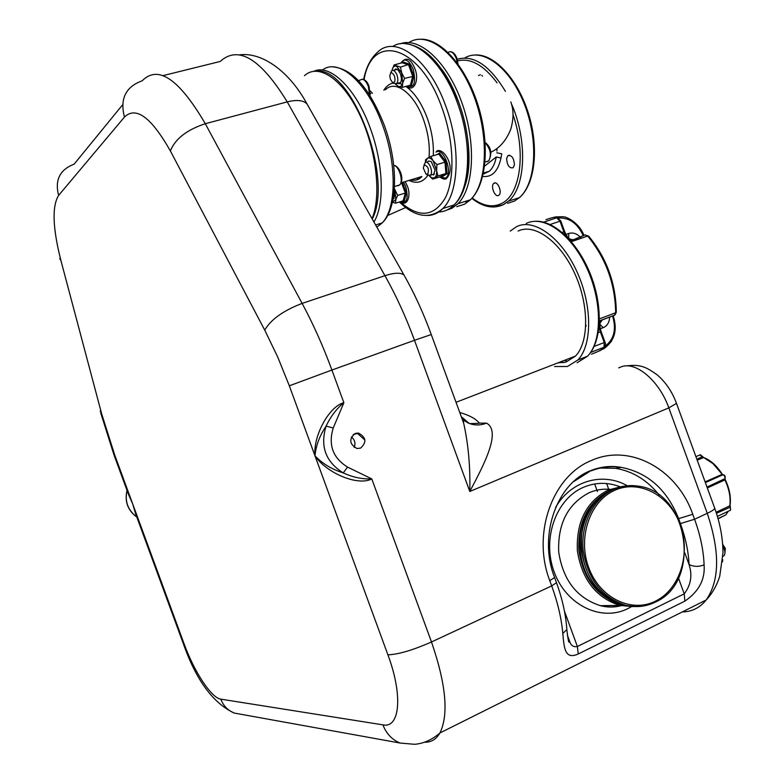 <?xml version="1.0" encoding="UTF-8"?>
<svg xmlns="http://www.w3.org/2000/svg" width="784" height="784" viewBox="0 0 784 784"><rect width="100%" height="100%" fill="white"/><g stroke="black" fill="none" stroke-linecap="round" stroke-linejoin="round"><path stroke-width="1.18" d="M355.132 433.464C348.753 439.158 349.37 444.175 356.994 448.507L360.513 448.154C366.883 442.392 366.226 437.374 358.533 433.111L355.132 433.464M364.952 440.108L357.053 433.042M479.69 423.105L486.531 423.154C501.535 431.376 484.022 464.628 469.792 491.48L414.491 340.295L331.906 370.038L343.872 402.711L333.229 428.005C328.084 444.881 332.857 457.915 347.557 467.107L371.773 478.897C358.229 486.305 326.742 473.36 314.982 455.818C313.051 436.002 328.976 406.445 343.872 402.711C336.434 408.856 330.515 416.657 326.105 426.094C319.617 435.757 315.903 445.665 314.982 455.818C322.508 463.697 331.936 469.391 343.255 472.899C352.722 477.289 362.228 479.289 371.773 478.897L431.494 641.969C446.037 684.207 448.86 714.528 439.942 732.962C436.227 739.361 431.063 742.448 424.458 742.223M114.67 454.877L114.072 455.171L128.429 494.253L132.712 503.985L135.583 513.716L183.015 642.802L184.015 643.605C194.138 671.623 211.327 698.034 220.804 699.142L382.915 724.857C399.899 728.659 403.143 695.437 387.904 654.816L289.325 385.806L331.906 370.038C323.184 346.303 313.257 324.086 302.124 303.398C283.289 310.621 270.833 319.529 264.737 330.123L170.373 150.949C151.263 117.257 135.965 105.958 124.46 117.051L58.614 195.412C51.901 206.261 52.655 227.938 60.897 260.455L101.616 413.678L114.67 454.877L132.712 503.985L128.027 493.165M566.626 626.494L566.852 629.562L562.794 633.482C564.157 646.849 564.304 660.255 578.259 653.983L684.853 601.142C698.809 591.616 705.228 579.523 704.091 564.872C698.858 566.94 693.84 566.812 689.038 564.5C692.537 575.289 690.939 585.07 684.226 593.841L678.474 578.063M682.266 611.941C691.958 611.755 699.916 607.776 706.159 600.015C719.702 580.572 720.075 551.671 707.266 513.324L668.821 407.876L469.792 491.48C470.39 466.813 468.342 444.018 463.638 423.095L459.101 410.679M486.531 423.154C480.298 425.555 474.183 425.516 468.195 423.007L462.246 419.303M556.307 582.198L556.493 582.708C562.383 598.996 565.832 614.607 566.852 629.562L566.852 629.562C567.93 639.156 568.733 643.292 569.262 641.949L569.743 641.675L567.371 635.011M564.431 611.079L577.377 646.506C573.604 647.29 571.056 645.673 569.743 641.675L567.41 635.285M135.897 514.578L132.712 503.985L184.015 643.605M333.229 428.005L326.105 426.094C319.921 446.312 325.634 461.913 343.255 472.899L347.557 467.107M354.172 447.36C355.779 443.215 354.858 439.755 351.379 436.982M481.778 75.431L482.503 76.107M514.422 164.885L513.197 167.727C509.345 168.531 507.15 165.483 506.621 158.574L507.856 155.693C511.707 154.899 513.892 157.966 514.422 164.885M498.585 195.402C494.978 197.676 490.284 186.053 493.744 183.407L494.116 183.142C497.703 180.781 502.456 192.462 498.987 195.118L498.585 195.402M483.228 174.097L489.383 171.206C492.754 168.178 495.047 163.435 496.262 156.967L484.6 166.12M416.951 178.007L418.44 179.262L416.951 178.007M496.899 151.087L497.027 148.401M478.514 75.47L480.396 74.784M496.262 156.967L500.986 157.996C498.046 171.402 491.94 177.537 482.689 176.41M496.782 152.821L501.799 153.801L500.986 157.996M722.809 546.37C725.102 550.172 725.533 553.249 724.102 555.601L722.907 556.405M722.721 559.609L722.534 561.756M518.077 231.055C534.286 222.979 559.776 240.972 574.378 272.705C589.127 304.319 589.215 341.951 575.505 356.073L565.921 362.12L557.894 362.884M510.247 231.104L516.48 226.684C533.708 217.972 560.932 237.033 576.573 270.911C592.381 304.672 592.488 344.901 577.877 359.974L567.518 366.491L554.582 366.52M596.908 351.987L591.43 354.201M611.579 341.275L603.905 348.694L602.396 349.272L603.974 347.283L590.675 352.437M596.967 351.967L604.376 348.361M555.239 217.031L551.368 217.903L555.817 216.884L562.745 216.727C567.851 216.59 580.101 224.283 583.864 235.396M555.023 217.746L557.483 217.766L560.785 220.99M545.958 219.638L551.319 217.913M583.247 235.661C577.563 223.332 569.262 217.452 558.355 218.021M568.665 238.12L568.772 233.475C573.359 232.172 577.514 233.769 581.248 238.258M609.658 317.02C609.393 322.41 607.228 325.977 603.151 327.712L600.299 328.741M604.827 346.352C614.039 339.629 616.616 329.486 612.549 315.932M573.231 240.08L569.39 238.757M599.368 324.027L602.396 319.764M599.907 324.223L603.151 327.712M555.817 216.884L557.012 217.717M603.376 347.851L602.71 348.449M603.905 348.694L604.219 347.077M603.327 347.939L599.819 350.86M402.388 62.691L402.702 61.838L409.513 64.17L413.903 76.175L411.414 85.701L409.954 85.299M397.557 83.329C400.016 84.378 401.31 82.81 401.447 78.606L400.536 73.931L397.89 69.747L395.812 68.953L394.185 70.188M411.414 85.701L410.395 85.172L412.717 76.234L408.601 64.964L402.212 62.769L394.107 64.905L400.467 67.12L401.751 72.981L404.603 78.42L402.672 83.124L402.319 87.377L398.37 86.416L395.371 84.094M395.528 84.094L398.37 86.416C400.428 87.053 401.859 85.956 402.672 83.124L401.751 72.981L396.498 66.209C394.43 65.631 393.009 66.758 392.225 69.609L394.107 64.905M410.395 85.172L402.319 87.377M413.903 76.175L404.603 78.42M409.513 64.17L400.467 67.12M392.225 69.609L392.039 70.54M402.212 62.769L402.702 61.838M390.422 79.272L392.206 82.085C394.852 83.055 395.606 81.056 394.479 76.087C392.088 71.765 390.52 71.775 389.805 76.097L390.422 79.272M390.53 73.255L391.579 70.883C393.46 69.658 395.263 71.03 396.969 74.999C398.194 78.87 398.096 81.722 396.665 83.574L393.715 83.349M436.923 154.615L439.471 153.096L446.076 161.729L447.037 173.823L441.421 177.174L440.628 176.674L432.66 179.115L429.23 175.792L431.984 177.929L434.493 177.782L432.66 179.115M433.493 175.048L435.061 170.187L431.171 161.475L428.387 161.063L427.486 162.092M440.628 176.674L445.89 173.519L444.979 162.17L436.943 164.591L436.639 170.53L437.884 175.969L434.493 177.782C436.159 176.635 436.874 174.215 436.639 170.53L433.072 160.749L436.943 164.591M446.076 161.729L444.979 162.17L438.775 154.066L430.759 156.457L433.072 160.749C431.024 158.192 429.122 157.388 427.388 158.339L430.759 156.457M423.928 165.267L425.281 162.562L425.585 159.74L427.388 158.339L425.34 162.533M447.037 173.823L445.89 173.519L437.884 175.969M439.471 153.096L438.775 154.066M402.457 182.427L406.416 193.011L404.123 201.282L402.976 200.871M406.416 193.011L405.308 193.05L403.152 200.812L395.508 203.193L392.402 202.252M401.496 182.721L405.308 193.05L397.615 195.422L395.822 199.548L395.508 203.193M394.362 188.503L397.615 195.422M392.412 202.213L395.822 199.548L394.93 190.316M392.97 199.567L394.666 195.461L394.078 191.904M403.152 200.812L404.123 201.282M424.32 164.914L423.301 168.05L425.928 173.94L427.701 174.185C429.318 169.393 428.191 166.306 424.32 164.914M425.281 162.562C428.73 159.965 433.738 172.284 430.426 175.224L427.339 175.038M722.681 544.39L725.308 548.379L724.867 553.739M372.028 218.638C381.681 196.255 376.477 149.558 359.513 114.268C342.657 78.812 318.206 62.818 304.476 75.685M631.473 606.669L627.847 608.629C601.122 622.094 566.038 605.081 554.102 571.781C541.764 538.677 556.081 498.81 583.521 487.266C595.644 482.189 607.923 482.062 620.35 486.874M612.01 489.588C604.101 488.51 596.457 489.569 589.068 492.764C567.753 503.985 557.64 523.761 558.708 552.083C563.079 580.219 576.955 598.074 600.328 605.66C607.247 607.316 614.078 607.316 620.82 605.66M589.666 471.478L573.457 481.739M554.415 577.024L554.602 577.524L549.78 580.699C531.552 533.512 552.642 475.663 591.685 460.384C630.111 443.117 677.239 469.293 692.772 514.304L694.575 519.243C700.357 535.256 703.532 550.466 704.091 564.872M632.806 606.61L619.742 605.405C595.987 597.663 581.855 579.415 577.347 550.662C576.211 521.723 586.442 501.535 608.061 490.088L621.398 486.619M636.598 486.443C628.19 485.08 620.056 486.1 612.196 489.51C591.998 498.33 578.768 523.957 581.405 550.358C585.942 579.239 600.132 597.575 623.966 605.356L636.392 606.591M613.98 489.255C621.849 485.845 629.993 484.826 638.421 486.188C688.715 491.882 702.043 581.689 655.463 602.063C646.055 606.649 636.167 607.737 625.789 605.326C601.916 597.535 587.706 579.16 583.159 550.221C580.513 523.771 593.753 498.095 613.98 489.255M655.453 601.161C679.806 589.372 691.008 553.739 680.218 524.721C669.781 495.537 639.587 479.161 614.95 490.206C590.156 500.8 577.387 537.197 588.637 567.4C599.525 597.78 631.277 613.392 655.453 601.161M605.797 596.546C575.231 577.592 570.664 522.34 597.379 499.947M676.504 403.388L668.821 407.876C659.511 381.328 636.726 361.747 622.084 366.51L618.713 367.853M431.249 334.543L414.491 340.295C406.014 317.216 396.175 295.676 384.954 275.684L287.238 101.881C260.582 58.555 238.218 45.09 220.177 61.466L163.062 75.617M58.614 195.412C54.664 180.055 59.819 169.658 74.088 164.209L122.559 104.85M562.794 633.482C561.501 618.635 557.806 602.778 551.691 585.903L431.494 641.969C412.854 650.181 398.331 654.464 387.904 654.816M678.219 518.685L678.621 518.645C667.096 489.765 648.015 472.674 621.359 467.382C611.393 465.559 601.475 466.529 591.616 470.282C557.502 482.121 537.687 535.237 554.602 577.524L556.493 582.708L551.691 585.903L549.78 580.699M714.489 507.601L714.763 508.365C714.283 509.541 711.784 511.188 707.266 513.324L694.575 519.243L680.414 523.565L678.621 518.645L692.772 514.304M469.204 423.419L461.815 417.127M308.484 106.536L307.005 103.929C303.33 100.215 296.744 99.529 287.238 101.881L205.3 123.715L302.124 303.398L384.954 275.684C394.528 272.626 400.889 272.44 404.034 275.106L405.171 277.124M124.46 117.051C119.746 98.872 125.665 86.789 142.208 80.791C158.045 64.631 179.075 78.939 205.3 123.715C186.827 129.801 175.185 138.876 170.373 150.949M289.325 385.806L277.732 357.063L264.737 330.123M100.225 411.032L101.616 413.678M59.721 258.691L60.897 260.455M220.804 699.142C223.42 705.884 227.919 710.52 234.289 713.068L242.001 714.459M382.915 724.857C386.345 733.706 392.078 739.773 400.114 743.046L414.628 744.3C423.595 743.575 432.023 739.792 439.942 732.962L706.159 600.015C712.215 593.557 716.743 585.658 719.732 576.318L722.985 552.74C722.868 538.206 720.133 523.418 714.763 508.365L676.651 403.809C672.27 391.853 665.763 382.19 657.119 374.811C647.437 368.117 641.675 363.864 626.396 365.903M479.024 423.301L469.802 423.634M578.259 653.983L577.377 646.506L684.226 593.841L684.853 601.142M628.817 486.59L627.582 485.894M627.367 485.776C602.582 471.703 570.693 480.788 555.562 507.513M684.834 552.955L689.038 564.5C688.479 551.573 685.598 537.932 680.414 523.565M600.299 468.048L615.567 468.322L621.359 467.382C610.942 465.843 600.799 467.029 590.94 470.939M615.567 468.322C632.727 471.204 647.29 480.141 659.246 495.125M609.021 491.029C587.912 502.191 577.847 521.909 578.837 550.162C583.071 578.259 596.751 596.261 619.879 604.15M655.208 602.2C645.849 606.708 636.049 607.747 625.789 605.326L623.966 605.356C580.376 597.085 565.695 521.938 601.759 495.939M127.028 490.431C124.627 501.427 127.87 510.276 136.779 516.97M692.429 606.865L695.663 605.248M594.664 483.963L597.447 491.578M609.325 490.892L606.64 483.542M456.729 206.682L464.638 204.163L470.498 199.734C487.491 183.466 489.471 135.269 473.193 94.188C457.111 52.949 427.417 30.419 408.905 42.542M467.529 200.675L465.539 201.89M465.098 185.543C475.437 156.006 464.491 99.882 441.647 69.198M400.252 43.806C419.332 36.329 447.243 61.779 461.747 102.322C476.417 142.757 474.016 188.052 457.934 203.722L452.152 208.142L446.37 210.298M507.669 203.291L514.363 201.125L519.41 197.637C535.942 183.564 538.853 140.757 524.359 104.154C510.061 67.404 482.454 47.089 464.745 57.957M472.184 197.98C482.67 206.006 492.46 207.838 501.544 203.497C520.145 195.049 526.436 153.223 513.069 114.846M497.056 82.81C483.65 65.052 470.508 57.732 457.64 60.838M457.229 59.241C473.565 54.615 489.637 65.327 505.425 91.365M512.06 105.105C527.779 142.022 525.398 187.327 508.483 201.165L503.485 204.644L494.714 206.996M716.096 512.246L729.747 505.856C730.904 497.938 729.296 489.294 724.926 479.916L724.886 478.926C725.308 476.78 724.553 475.398 722.593 474.79L713.009 463.648L699.759 454.975L695.927 456.67M702.64 456.504L696.858 459.257M705.11 481.866L722.103 474.34M722.554 474.575L722.221 474.163C716.743 465.686 710.559 460.139 703.66 457.542L697.211 460.198M729.992 510.453L730.619 510.159L730.002 505.651C731.207 497.673 729.639 489.04 725.298 479.739L707.325 487.952M707.011 487.089L725.22 478.514M725.122 479.818L724.945 478.897C725.641 476.319 724.975 474.928 722.936 474.732L705.375 482.611M723.26 516.088L721.329 516.999M718.095 518.832L725.876 514.863L728.12 511.335M730.463 507.091L716.439 513.295M717.389 516.372L730.619 510.159L730.051 505.347M560.658 361.816L563.451 362.688M566.587 360.865L564.421 360.366M599.446 318.872L615.665 312.757C615.185 283.818 605.856 258.25 587.686 236.043L571.36 241.668M543.645 222.156L556.728 217.785L559.982 221.196L550.143 224.498M577.073 362.767L587.53 356.22C602.288 341.118 602.328 300.987 586.55 267.364C570.928 233.612 543.606 214.689 526.221 223.44M562.226 232.436L563.872 231.868L559.982 221.196L560.776 220.97L564.676 231.652M588.676 236.151L584.864 234.955L570.664 240.864M614.774 315.09L599.417 321.058M594.135 346.43L604.248 342.53L600.358 331.867L598.31 332.641M565.96 234.475L568.772 233.475M571.144 240.698L572.536 241.266M586.53 236.445L587.373 236.151M601.005 320.323C599.466 322.969 599.505 326.712 601.122 331.554L600.358 331.867C598.682 326.771 598.907 322.92 601.005 320.323L601.063 320.264M587.02 236.229L585.266 234.886L573.937 239.796L569.253 239.267M565.744 235.641L563.872 231.868L564.666 231.633C566.861 236.886 569.488 239.718 572.526 240.149M604.699 346.538L603.974 347.283L604.248 342.53L605.003 342.206L601.122 331.554M614.235 315.472L616.312 312.277L614.901 315.041L599.427 320.881M616.322 311.885L616.312 312.277C615.92 283.475 606.698 258.083 588.637 236.102L584.864 234.955M572.751 240.149L575.191 240.345M585.766 326.467L586.236 325.497M429.044 157.368C430.034 145.442 428.172 132.819 423.458 119.482C414.275 93.433 395.332 79.253 385.405 89.788M383.817 90.219C386.336 86.171 389.501 83.77 393.313 83.006M398.448 83.094L402.261 84.358M405.867 86.407C414.442 92.522 421.547 103.018 427.192 117.904C431.857 131.026 433.875 143.629 433.268 155.712M314.002 71.226C330.25 63.563 356.191 88.788 370.313 128.351C383.592 163.993 384.719 204.712 373.919 221.98M376.859 227.164L382.259 222.872C396.4 208.632 397.145 164.062 382.484 124.901C367.343 82.261 338.453 57.35 322.332 70.099M438.423 212.013C444.244 211.876 449.438 209.534 453.985 204.977C470.253 189.718 472.546 143.266 457.386 102.812C442.068 59.584 411.296 34.241 392.715 46.501M446.664 207.309L445.047 207.819M400.056 201.772C418.911 218.354 434.052 216.972 445.469 197.637C455.132 178.076 454.005 140.679 441.941 107.712C419.999 44.737 371.939 31.84 364.07 79.625M363.629 79.449C366.079 67.522 370.616 58.555 377.222 52.557C394.92 34.045 429.103 58.849 445.773 106.085C461.002 146.706 458.934 193.276 442.882 208.515C438.364 213.081 433.209 215.404 427.398 215.502M410.551 179.957C414.873 180.849 418.646 179.693 421.87 176.508L401.183 182.809M427.809 175.371C422.919 182.358 416.667 184.044 409.032 180.418M369.597 94.942L368.313 86.318C365.736 80.301 363.08 78.204 360.346 80.017L358.455 80.527M406.769 86.162C414.158 88.621 416.284 82.957 413.178 69.168C408.689 59.613 404.583 57.595 400.849 63.122M457.376 63.161L456.288 58.418C453.769 52.626 451.025 50.627 448.036 52.41M439.824 176.919L445.449 178.095C453.613 174.068 443.538 146.481 435.963 152.116M441.451 176.116L442.147 176.665M400.477 201.645C406.916 203.673 408.67 198.656 405.72 186.582L403.564 182.084M370.822 93.737L370.283 93.08M486.805 161.759L488.716 160.877C491.735 154.928 490.549 148.911 485.178 142.815M397.978 185.749L399.742 184.906C403.75 181.329 398.929 165.669 393.725 165.395C398.831 165.238 405.191 178.713 399.742 184.906L394.479 186.514M372.233 219.001C394.038 178.321 351.977 67.15 316.893 71.128M621.134 605.728C614.215 607.502 607.286 607.473 600.328 605.66L619.742 605.405L632.561 606.6M239.659 54.851C261.807 51.92 289.139 70.942 307.005 103.929L404.034 275.106C414.462 293.481 423.517 313.267 431.22 334.445L463.638 423.095C463.432 419.93 463.893 419.126 465.01 420.685L468.195 423.007M114.052 455.132L100.744 412.992M183.25 643.448C196.01 679.993 213.023 703.199 234.289 713.068L400.114 743.046M460.002 412.551C469.587 415.373 476.055 418.911 479.396 423.184M127.008 490.392C124.48 501.446 127.743 510.345 136.818 517.087M353.212 434.61L358.533 433.111M446.753 210.132L451.809 208.201L457.934 203.722L470.498 199.734C486.541 184.603 490.069 144.217 478.289 106.007C466.578 67.698 441.794 39.122 421.351 39.2M471.86 198.332C482.826 207.054 493.283 209.171 503.23 204.693L508.483 201.165L519.41 197.637C535.011 184.475 539.157 148.274 528.641 114.092C518.195 79.841 495.106 54.38 475.819 54.958M493.744 183.407L495.263 182.927M483.454 173.039L489.383 171.206L483.218 174.156M510.854 101.949C512.589 107.202 514.745 115.238 510.776 129.203C506.327 140.375 499.682 148.058 490.843 152.253M405.7 207.525L387.59 215.531M507.856 155.693L509.502 155.183M703.581 457.513L700.318 454.7M724.102 555.601L722.907 556.179M718.017 518.557L725.876 514.863L728.248 511.276M577.877 359.974L587.53 356.22C601.867 341.814 603.18 306.456 590.548 274.547C577.965 242.54 553.925 219.932 535.002 221.284M456.033 402.3L575.505 356.073M590.695 352.408L604.003 347.253C605.562 345.303 605.895 343.617 605.003 342.206M556.895 217.736L555.738 217.717M613.166 315.697C617.714 329.829 614.685 340.775 604.092 348.527L602.916 348.9L603.161 348.047M333.337 66.924C352.673 69.002 369.587 88.259 384.072 124.676C398.478 163.346 398.027 207.887 382.259 222.872L375.624 224.979M399.37 201.988C415.157 217.315 429.652 219.491 442.882 208.515L453.985 204.977C471.684 189.091 473.761 142.619 458.807 102.606C443.871 65.317 425.741 45.639 404.417 43.571M421.87 176.508C419.058 179.81 415.442 180.908 411.041 179.81M362.306 79.262C365.079 79.429 367.324 81.752 369.048 86.24L370.019 95.609M400.751 63.151C405.965 56.468 410.669 58.3 414.863 68.639C419.744 80.233 413.589 92.845 406.602 86.211M450.143 51.666C452.995 51.822 455.259 54.047 456.935 58.349L458.023 64.043M392.206 82.085L393.774 83.388M396.665 83.574L400.712 82.477M393.294 70.423L397.351 69.345M436.668 151.126C443.45 146.677 456.7 167.913 446.37 178.585C445.361 179.732 443.136 179.193 439.687 176.959M446.008 173.499L440.784 176.645M405.191 181.594L407.317 186.053C411.414 195.187 407.347 207.486 400.33 201.694M372.498 93.286L370.156 90.885M425.928 173.94L427.535 175.185M485.041 161.994L488.716 160.877C492.352 153.399 491.156 147.255 485.149 142.433M430.426 175.224L434.434 173.999M393.117 198.773L394.127 198.46"/></g></svg>

